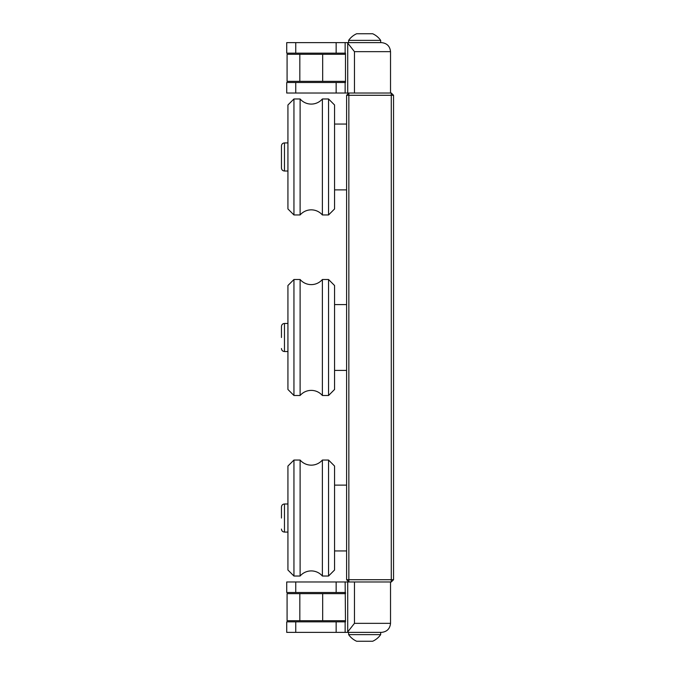 <?xml version="1.0" encoding="UTF-8"?>
<svg xmlns="http://www.w3.org/2000/svg" width="675" height="675" viewBox="0 0 675 675"><rect width="100%" height="100%" fill="white"/><g stroke="black" fill="none" stroke-linecap="round" stroke-linejoin="round"><path stroke-width="1.01" d="M354.459 93.023L347.718 93.023L347.718 43.09L354.459 51.654L354.459 93.023L391.281 93.023L393.542 95.285L393.542 579.715L391.281 579.715L391.281 95.285L348.857 95.285L348.857 579.715L391.281 579.715L391.281 581.977L354.459 581.977L354.459 623.346L347.718 631.91L347.718 581.977L345.144 581.977L345.49 621.844L295.751 621.844L295.751 632.374L286.723 632.374L286.723 621.844L295.751 621.844M346.604 579.715L348.857 581.977L348.857 579.715L346.604 579.715L346.604 95.285L348.857 93.023L348.857 95.285L346.604 95.285M393.542 95.285L391.281 95.285L391.281 93.023M391.281 581.977L393.542 579.715M281.458 518.037L281.458 507.001L281.458 518.037M284.47 171.011C282.639 170.834 281.635 169.83 281.458 167.999L281.458 145.927C281.635 144.104 282.639 143.1 284.47 142.923L284.47 171.011L287.93 171.011M328.548 576.028L322.38 576.028A14.673 14.673 0 0 0 300.113 576.028L300.113 460.038A14.673 14.673 0 0 0 322.38 460.038L328.548 460.038L334.564 466.054L334.564 570.012L328.548 576.028L328.548 460.038M322.38 576.028L322.38 460.038M300.113 460.038L293.946 460.038L293.946 576.028L300.113 576.028M293.946 576.028L287.93 570.012L287.93 466.054L293.946 460.038M328.548 214.962L322.38 214.962A14.673 14.673 0 0 0 300.113 214.962L300.113 98.972A14.673 14.673 0 0 0 322.38 98.972L328.548 98.972L334.564 104.988L334.564 208.946L328.548 214.962L328.548 98.972M322.38 214.962L322.38 98.972M300.113 98.972L293.946 98.972L293.946 214.962L300.113 214.962M293.946 214.962L287.93 208.946L287.93 104.988L293.946 98.972M281.458 337.5L281.458 326.464C281.635 324.641 282.639 323.637 284.47 323.46L284.47 351.54L287.93 351.54M328.548 395.499L322.38 395.499A14.673 14.673 0 0 0 300.113 395.499L300.113 279.501A14.673 14.673 0 0 0 322.38 279.501L328.548 279.501L334.564 285.525L334.564 389.475L328.548 395.499L328.548 279.501M322.38 395.499L322.38 279.501M300.113 279.501L293.946 279.501L293.946 395.499L300.113 395.499M293.946 395.499L287.93 389.475L287.93 285.525L293.946 279.501M345.49 621.844L345.49 620.713L287.086 620.713L287.086 593.637L345.49 593.637L345.49 592.507M322.684 620.713L322.684 593.637M299.827 620.713L299.827 593.637M354.459 623.346L390.53 623.346C389.956 628.788 386.952 631.8 381.502 632.374L295.751 632.374M295.751 592.507L286.723 592.507L286.723 581.977L295.751 581.977L295.751 592.507L345.144 592.507M336.15 592.507L336.15 581.977L295.751 581.977M336.15 581.977L345.144 581.977M347.718 581.977L354.459 581.977M381.502 632.374C386.952 631.8 389.956 628.788 390.53 623.346L390.53 581.977M347.465 632.374L347.718 631.91M380.675 634.627L348.637 634.627A19.567 19.567 0 0 0 356.645 641.25L372.668 641.25A19.567 19.567 0 0 0 380.675 634.627L380.675 632.374M299.827 54.287L299.827 81.363L287.086 81.363L287.086 54.287L322.684 54.287L322.684 81.363L345.49 81.363L345.49 82.493L295.751 82.493L295.751 93.023L336.15 93.023L336.15 82.493M299.827 81.363L322.684 81.363M322.684 54.287L345.49 54.287L345.49 53.156L345.49 82.493M295.751 42.626L295.751 53.156L286.723 53.156L286.723 42.626L381.502 42.626L380.675 42.626L380.675 40.373A19.567 19.567 0 0 0 372.668 33.75L356.645 33.75A19.567 19.567 0 0 0 348.629 40.373L380.675 40.373M380.675 42.626L347.465 42.626L347.718 43.09M295.751 93.023L286.723 93.023L286.723 82.493L295.751 82.493M345.144 82.493L345.144 93.023L347.718 93.023M345.144 93.023L336.15 93.023M295.751 53.156L345.49 53.156M354.459 51.654L390.53 51.654C389.956 46.212 386.952 43.2 381.502 42.626C386.952 43.2 389.956 46.212 390.53 51.654L390.53 93.023M281.458 507.001C281.635 505.17 282.639 504.166 284.47 503.989L284.47 532.077L287.93 532.077M336.15 632.374L336.15 621.844M345.144 621.844L345.144 632.374M336.15 53.156L336.15 42.626M345.144 42.626L345.144 53.156M284.47 503.989L287.93 503.989M284.47 532.077C282.639 531.9 281.635 530.896 281.458 529.073M284.47 142.923L287.93 142.923M346.604 485.123L334.564 485.123M346.604 550.943L334.564 550.943M346.604 124.057L334.564 124.057M346.604 189.877L334.564 189.877M284.47 323.46L287.93 323.46M284.47 351.54C282.639 351.363 281.635 350.359 281.458 348.536M346.604 304.594L334.564 304.594M346.604 370.406L334.564 370.406M348.629 632.374L348.629 634.627M310.635 81.363L310.103 81.363M348.629 42.626L348.629 40.373"/></g></svg>
